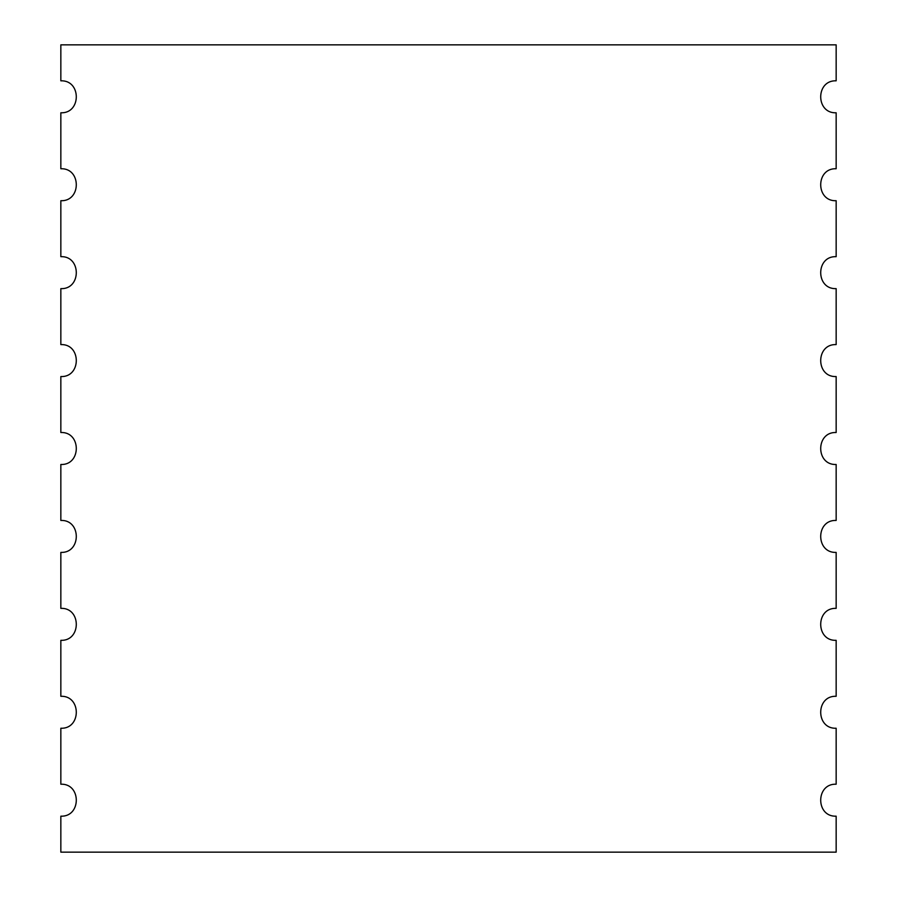 <?xml version="1.0" encoding="UTF-8"?>
<svg xmlns="http://www.w3.org/2000/svg" width="897" height="897" viewBox="0 0 897 897"><rect width="100%" height="100%" fill="white"/><g stroke="black" fill="none" stroke-linecap="round" stroke-linejoin="round"><path stroke-width="1.35" d="M836.161 852.15L836.161 816.18C815.552 817.055 815.552 783.328 836.161 784.213L836.161 728.252C815.552 729.138 815.552 695.41 836.161 696.285L836.161 640.335C815.552 641.209 815.552 607.482 836.161 608.357L836.161 552.406C815.552 553.292 815.552 519.565 836.161 520.439L836.161 464.489C815.552 465.364 815.552 431.636 836.161 432.511L836.161 376.561C815.552 377.435 815.552 343.708 836.161 344.594L836.161 288.643C815.552 289.518 815.552 255.791 836.161 256.665L836.161 200.715C815.552 201.59 815.552 167.862 836.161 168.748L836.161 112.787C815.552 113.672 815.552 79.945 836.161 80.82L836.161 44.85L60.839 44.85L60.839 80.82C81.448 79.945 81.448 113.672 60.839 112.787L60.839 168.748C81.448 167.862 81.448 201.59 60.839 200.715L60.839 256.665C81.448 255.791 81.448 289.518 60.839 288.643L60.839 344.594C81.448 343.708 81.448 377.435 60.839 376.561L60.839 432.511C81.448 431.636 81.448 465.364 60.839 464.489L60.839 520.439C81.448 519.565 81.448 553.292 60.839 552.406L60.839 608.357C81.448 607.482 81.448 641.209 60.839 640.335L60.839 696.285C81.448 695.41 81.448 729.138 60.839 728.252L60.839 784.213C81.448 783.328 81.448 817.055 60.839 816.18L60.839 852.15L836.161 852.15M836.161 816.18C815.552 817.055 815.552 783.328 836.161 784.213M60.839 80.82C81.448 79.945 81.448 113.672 60.839 112.787M836.161 728.252C815.552 729.138 815.552 695.41 836.161 696.285M836.161 640.335C815.552 641.209 815.552 607.482 836.161 608.357M836.161 552.406C815.552 553.292 815.552 519.565 836.161 520.439M836.161 464.489C815.552 465.364 815.552 431.636 836.161 432.511M836.161 376.561C815.552 377.435 815.552 343.708 836.161 344.594M836.161 288.643C815.552 289.518 815.552 255.791 836.161 256.665M836.161 200.715C815.552 201.59 815.552 167.862 836.161 168.748M836.161 112.787C815.552 113.672 815.552 79.945 836.161 80.82M60.839 168.748C81.448 167.862 81.448 201.59 60.839 200.715M60.839 256.665C81.448 255.791 81.448 289.518 60.839 288.643M60.839 344.594C81.448 343.708 81.448 377.435 60.839 376.561M60.839 432.511C81.448 431.636 81.448 465.364 60.839 464.489M60.839 520.439C81.448 519.565 81.448 553.292 60.839 552.406M60.839 608.357C81.448 607.482 81.448 641.209 60.839 640.335M60.839 696.285C81.448 695.41 81.448 729.138 60.839 728.252M60.839 784.213C81.448 783.328 81.448 817.055 60.839 816.18"/></g></svg>
